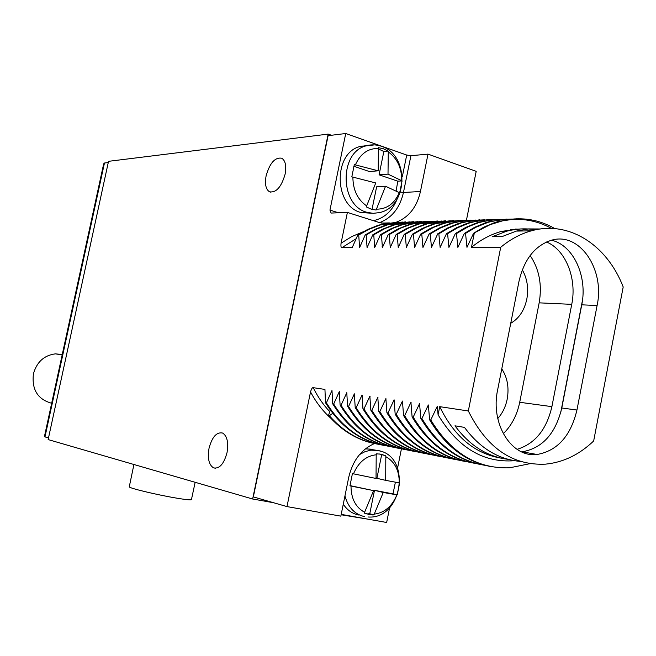<?xml version="1.0" encoding="UTF-8"?>
<svg xmlns="http://www.w3.org/2000/svg" width="656" height="656" viewBox="0 0 656 656"><rect width="100%" height="100%" fill="white"/><g stroke="black" fill="none" stroke-linecap="round" stroke-linejoin="round"><path stroke-width="0.98" d="M252.642 499.003L48.142 439.577L108.527 161.327L328.164 134.103L252.642 499.003L273.585 502.734M266.123 175.792C269.846 162.893 275.085 157.046 281.818 158.252C285.45 160.695 286.549 166.001 285.114 174.176C281.342 187.108 276.127 192.979 269.468 191.773C265.778 189.313 264.655 183.983 266.123 175.792M209.043 448.237C212.118 436.88 216.644 431.82 222.622 433.05C227.189 436.051 228.665 442.57 227.033 452.615C223.926 463.989 219.424 469.065 213.52 467.859C208.87 464.825 207.378 458.29 209.043 448.237M341.128 514.763L368.803 519.298M328.164 134.103L331.469 135.259M362.014 145.952L362.932 146.272M466.432 220.26L476.199 171.331L428.007 154.119L410.918 155.702L406.712 155.046L345.737 133.512L328.107 135.669L253.339 496.904L286.984 506.588L340.849 516.149L348.713 477.371C352.674 460.684 361.267 449.409 374.486 443.546M359.513 146.641L359.504 146.641C333.018 153.742 334.15 205.828 360.784 212.487L371.534 213.241M386.974 222.974L386.499 223.425M44.559 435.969L44.838 436.855L48.503 437.929M103.623 164.066L104.46 163.016L108.256 162.557M345.737 133.512L329.952 210.092L331.1 213.061L347.385 212.421L341.063 243.196C340.718 246.279 341.03 247.755 341.981 247.64L352.206 247.615L357.791 235.037L358.734 235.02L359.578 247.599L365.228 234.922L366.187 234.914L367.073 247.583L372.78 234.807L373.756 234.791L374.683 247.566L380.455 234.692L381.448 234.676L382.407 247.55L388.254 234.569L389.254 234.561L390.263 247.533L396.167 234.454L397.192 234.438L398.241 247.509L404.211 234.331L405.252 234.315L406.343 247.492L412.394 234.2L413.452 234.184L414.584 247.476L420.701 234.077L421.775 234.061L422.956 247.46L429.147 233.946L430.238 233.93L431.468 247.435L437.732 233.815L438.848 233.798L440.127 247.419L446.465 233.684L447.597 233.667L448.925 247.394L455.346 233.544L456.494 233.528L457.872 247.378L464.374 233.405L465.547 233.388L466.974 247.353L473.558 233.265L490.139 224.647L504.718 220.186C521.315 217.726 536.903 220.465 551.491 228.427M500.717 247.279L468.335 410.968C486.719 447.917 512.393 465.645 545.357 464.161C563.086 462.488 579.182 454.764 593.664 440.98L623.2 286.967C607.103 245.049 569.014 220.137 531.376 230.83C520.569 233.807 510.352 239.292 500.717 247.279L471.459 247.345L474.263 233.257M514.493 460.701C483.406 463.054 457.945 447.761 438.093 414.822L439.717 406.663L468.335 410.968M438.093 414.822L437.281 406.302L430.754 419.979L429.614 419.791L428.343 404.957L421.906 418.528L420.783 418.339L419.561 403.637L413.206 417.093L412.099 416.913L410.935 402.341L404.654 415.691L403.563 415.51L402.448 401.07L396.24 414.305L395.166 414.133L394.1 399.816L387.967 412.952L386.917 412.78L385.884 398.586L379.824 411.615L378.791 411.443L377.807 397.372L371.821 410.295L370.804 410.131L369.861 396.175L363.949 409L362.948 408.836L362.046 395.002L356.192 407.729L355.208 407.565L354.355 393.846L348.566 406.474L347.598 406.318L346.778 392.706L341.063 405.244L340.103 405.088L339.324 391.591L333.674 404.03L332.731 403.875L331.985 390.484L326.393 402.833L325.474 402.677L324.95 389.426L313.24 387.671C317.725 396.831 323.244 404.826 329.804 411.648M286.984 506.588L310.526 391.911C311.452 388.828 312.354 387.417 313.24 387.671M341.21 514.378L386.655 522.488L389.615 507.736M397.577 468.048L401.439 448.811M382.587 445.153C359.185 440.365 340.144 426.211 325.474 402.677M386.351 445.826C361.768 441.734 341.784 427.409 326.393 402.833M390.099 446.638C366.597 441.832 347.475 427.581 332.731 403.875M393.92 447.318C369.213 443.226 349.131 428.794 333.674 404.03M339.529 392.001L339.324 391.591M397.725 448.146C374.117 443.325 354.912 428.975 340.103 405.088M401.603 448.835C376.782 444.743 356.593 430.213 341.063 405.244M346.983 393.133L346.778 392.706M405.474 449.68C381.759 444.842 362.465 430.385 347.598 406.318M409.41 450.377C384.465 446.277 364.178 431.648 348.566 406.474M354.56 394.272L354.355 393.846M413.337 451.238C389.516 446.375 370.148 431.82 355.208 407.565M417.339 451.943C392.263 447.843 371.886 433.108 356.192 407.729M362.26 395.445L362.046 395.002M421.324 452.812C397.405 447.933 377.946 433.28 362.948 408.836M425.383 453.534C400.193 449.434 379.709 434.584 363.949 409M370.082 396.626L369.861 396.175M429.434 454.419C405.416 449.524 385.867 434.756 370.804 410.131M433.567 455.149C408.245 451.041 387.663 436.092 371.821 410.295M378.036 397.831L377.807 397.372M437.675 456.051C413.551 451.131 393.92 436.265 378.791 411.443M441.873 456.789C416.429 452.681 395.748 437.626 379.824 411.615M386.113 399.053L385.884 398.586M446.055 457.708C421.824 452.771 402.112 437.798 386.917 412.78M450.319 458.454C424.752 454.354 403.965 439.184 387.967 412.952M394.33 400.299L394.1 399.816M454.559 459.389C430.229 454.436 410.426 439.356 395.166 414.133M458.897 460.151C433.206 456.043 412.321 440.766 396.24 414.305M402.686 401.57L402.448 401.07M463.21 461.102C438.774 456.133 418.889 440.939 403.563 415.51M467.621 461.873C441.8 457.765 420.808 442.374 404.654 415.691M411.181 402.858L410.935 402.341M472 462.841C447.458 457.855 427.491 442.546 412.099 416.913M476.486 463.62C450.541 459.52 429.442 444.014 413.206 417.093M419.815 404.17L419.561 403.637M480.938 464.612C456.297 459.602 436.24 444.178 420.783 418.339M485.497 465.399C459.421 461.307 438.224 445.678 421.906 418.528M428.606 405.498L428.343 404.957M490.032 466.408C465.276 461.381 445.137 445.842 429.614 419.791M530.187 463.636L509.737 467.785C477.445 469.024 451.115 453.091 430.754 419.979M437.544 406.859L437.281 406.302M500.971 458.126C474.641 453.591 454.223 436.437 439.717 406.663M520.511 461.414C498.601 459.585 479.921 448.245 464.473 427.384L454.977 425.81C469.663 445.621 487.408 456.806 508.22 459.348M597.091 305.532C605.086 269.542 579.707 231.724 551.622 240.186C535.066 245.475 524.185 259.186 518.994 281.317L497.625 389.951C490.18 423.915 511.631 457.937 537.067 454.485C557.428 450.828 570.72 436.019 576.944 410.041L597.091 305.532L581.749 304.819C587.735 276.488 573.41 245.114 551.507 240.211M471.459 247.345C480.955 239.563 491.041 234.225 501.709 231.33L520.659 228.952M535.575 229.821C525.981 228.173 516.313 228.649 506.547 231.248L492.5 236.644L502.234 236.529L516.346 231.084L531.376 230.83M540.519 228.977L528.457 228.919L516.346 231.084M504.718 220.186C522.479 216.808 539.199 219.621 554.878 228.624M473.558 233.265L483.874 227.124L494.542 222.638L498.158 221.523L516.37 218.792M515.509 229.067L517.912 229.165M515.386 229.067L517.797 229.174M465.547 233.388L475.813 227.288L488.253 222.261L501.176 219.506L512.287 219.063M464.374 233.405L474.641 227.312L485.268 222.868L488.868 221.761L507.006 219.055M510.811 229.51L513.222 229.789M510.696 229.526L513.099 229.805M456.494 233.528L468.466 226.623L479.101 222.491L491.951 219.76L502.988 219.317M455.346 233.544L465.571 227.501L476.158 223.089L479.741 221.99L497.797 219.309M506.194 230.272L508.597 230.723M506.079 230.297L508.482 230.756M447.597 233.667L457.781 227.665L470.114 222.72L481.307 220.219L493.845 219.563M446.465 233.684L456.65 227.689L467.187 223.311L470.754 222.228L488.736 219.555M438.848 233.798L448.991 227.845L461.266 222.942L472.394 220.465L484.858 219.801M437.732 233.815L447.876 227.87L458.372 223.532L461.922 222.45L479.831 219.801M430.238 233.93L440.34 228.026L452.566 223.155L463.62 220.703L476.01 220.047M429.147 233.946L439.241 228.05L449.696 223.745L453.239 222.671L471.065 220.047M421.775 234.061L433.542 227.378L444.014 223.376L454.993 220.941L467.302 220.277M420.701 234.077L430.754 228.222L441.16 223.958L444.686 222.892L462.439 220.285M413.452 234.184L425.17 227.558L435.584 223.589L458.741 220.514M412.394 234.2L422.398 228.403L432.763 224.163L436.273 223.106L453.952 220.514M405.252 234.315L416.921 227.739L427.302 223.794L450.311 220.744M404.211 234.331L414.174 228.567L424.506 224.368L427.999 223.319L445.596 220.752M397.192 234.438L408.811 227.911L419.143 223.999L442.013 220.965M396.167 234.454L406.089 228.739L416.371 224.565L419.848 223.524L437.372 220.974M389.254 234.561L400.824 228.083L411.115 224.204L433.846 221.187M388.254 234.569L398.126 228.903L408.36 224.762L411.829 223.737L429.278 221.203M381.448 234.676L392.969 228.255L403.21 224.401L425.801 221.408M380.455 234.692L390.287 229.067L400.48 224.959L403.932 223.934L421.308 221.416M373.756 234.791L385.228 228.419L395.429 224.598L417.88 221.621M372.78 234.807L382.571 229.231L392.723 225.156L396.158 224.131L413.452 221.638M366.187 234.914L375.945 229.362L387.77 224.787L410.082 221.835M365.228 234.922L374.978 229.387L385.08 225.344L388.508 224.327L405.728 221.851M358.734 235.02L368.451 229.518L380.218 224.975L402.407 222.04M357.791 235.037L367.491 229.543L377.561 225.525L380.972 224.524L398.11 222.064M347.385 212.421L378.619 222.327L385.548 223.622M396.421 222.138C408.868 217.259 416.872 207.05 420.447 191.511L403.456 192.47C399.922 207.788 391.968 217.833 379.611 222.622M428.007 154.119L420.447 191.511M367.442 145.476L359.496 146.641L374.42 144.886M378.233 170.814L378.397 147.649L383.391 148.756L388.114 151.069L388.278 151.913L388.008 174.143L402.087 180.884L399.66 192.823L385.539 186.238L376.077 210.051L371.066 209.092L366.286 206.894L375.749 182.958L351.813 176.833L354.322 164.631L378.233 170.814L369.353 171.528L353.74 166.222M388.114 151.069L383.842 151.495L378.627 149.019M396.167 190.789L397.79 181.171L379.078 174.824L383.842 151.495M372.026 209.371L376.634 186.812L385.539 186.238M388.008 174.143L379.078 174.824M402.087 180.884L397.79 181.171M521.635 451.853L522.168 451.812C542.405 448.237 555.616 433.624 561.782 407.991L581.749 304.819M560.724 412.616L582.495 300.153M517.051 449.335C534.968 443.825 546.587 429.598 551.893 406.646L571.737 304.351C577.1 278.595 565.751 249.887 546.53 241.982M503.259 433.731C511.598 425.564 517.084 415.084 519.716 402.284L539.158 302.842C542.258 284.909 539.257 269.124 530.138 255.504M510.737 323.285C519.011 318.472 524.365 310.411 526.817 299.111C528.736 288.328 527.235 278.562 522.299 269.813M497.773 418.52C502.496 413.255 505.637 406.802 507.195 399.151C509.22 387.63 507.408 377.528 501.774 368.852M378.897 444.35C360.005 441.349 343.49 431.812 329.369 415.748L332.731 413.296M375.191 443.686C357.389 440.176 341.809 430.812 328.451 415.592L329.369 415.748M330.337 410.09L328.451 415.592M368.672 514.566L369.664 514.279M372.132 449.237L365.367 448.884M343.268 504.202C347.27 510.188 352.461 513.804 358.84 515.034M365.269 513.574L372.091 514.935L364.244 513.14L373.584 490.614L349.951 485.825L352.428 473.616L376.036 478.454L376.208 453.813L381.144 454.214L385.818 455.822L378.979 453.886M385.818 455.822L385.695 480.364L376.905 478.314L381.612 454.952M385.695 480.364L399.627 482.955L397.233 494.911L383.26 492.476L374.486 490.319L393.01 493.878L395.388 482.209M383.26 492.476L373.928 514.886L369.763 513.763L374.486 490.319M372.091 514.935L373.928 514.886M367.934 513.804L369.763 513.763M373.584 490.614L349.96 485.604M397.233 494.911L393.01 493.878M195.152 482.291L191.454 499.519C191.527 500.282 186.181 499.749 175.423 497.929C156.169 494.665 129.101 488.138 129.265 486.85L129.306 486.678M51.668 403.26C37.704 399.373 31.627 389.574 33.423 373.863C36.777 361.981 44.116 355.314 55.424 353.855L62.254 354.535M44.977 436.912L104.46 163.016M310.526 391.911C316.012 402.276 322.768 411.041 330.796 418.225M382.161 246.5L382.637 247.025M356.126 238.727L341.981 247.64M363.129 231.806L351.829 236.545L341.063 243.196M338.439 212.765L329.952 210.092M406.712 155.046L402.308 176.759M397.142 199.055C392.19 211.084 384.268 218.284 373.395 220.67M410.918 155.702L403.456 192.47L400.34 192.101M366.778 212.257L373.166 213.348L379.529 212.585C408.335 206.812 409.574 155.103 381.743 146.403C376.396 144.484 370.984 144.345 365.499 146.001C338.922 153.143 340.046 205.558 366.778 212.257M355.388 164.853C360.464 153.611 368.188 148.158 378.561 148.494M366.802 205.992C357.618 199.703 352.977 190.06 352.879 177.046M401.743 180.621C401.726 167.928 397.241 158.358 388.278 151.913M376.601 209.157C386.901 209.174 394.469 203.647 399.315 192.569M571.737 304.351L539.158 302.842M551.893 406.646L519.716 402.284M576.944 410.041L561.782 407.991M381.767 451.574L378.102 450.451L370.763 450.172L365.023 451.656L359.537 454.583M364.744 516.666C354.855 514.468 348.254 507.572 344.941 495.977M353.477 473.837C358.488 462.201 366.122 455.846 376.372 454.764M364.761 512.344C355.683 507.465 351.099 498.699 351.001 486.047M399.283 482.906C399.266 470.549 394.83 461.84 385.982 456.773M374.445 514.099C384.621 512.721 392.099 506.309 396.888 494.862M270.928 192.224L269.468 191.773M215.734 468.269L213.52 467.859M44.51 436.207L103.689 163.762M501.709 231.33L506.547 231.248M498.158 221.523L499.257 221.498M488.868 221.761L490.04 221.736M479.741 221.999L480.889 221.966M471.885 222.195L470.754 222.228M461.922 222.45L463.038 222.425M453.239 222.679L454.329 222.646M444.686 222.892L445.76 222.868M436.273 223.114L437.339 223.081M427.999 223.319L429.04 223.294M419.848 223.532L420.873 223.507M411.829 223.737L412.845 223.712M403.94 223.934L404.932 223.909M396.167 224.139L397.142 224.114M388.508 224.336L389.475 224.311M380.972 224.524L381.915 224.5M381.669 223.114L389.369 222.909M522.168 451.812L537.067 454.485M366.745 448.786L378.676 450.639C412.001 456.879 402.259 519.806 368.073 516.994M129.265 486.85L133.922 464.497M62.164 354.912L55.424 353.855"/></g></svg>
